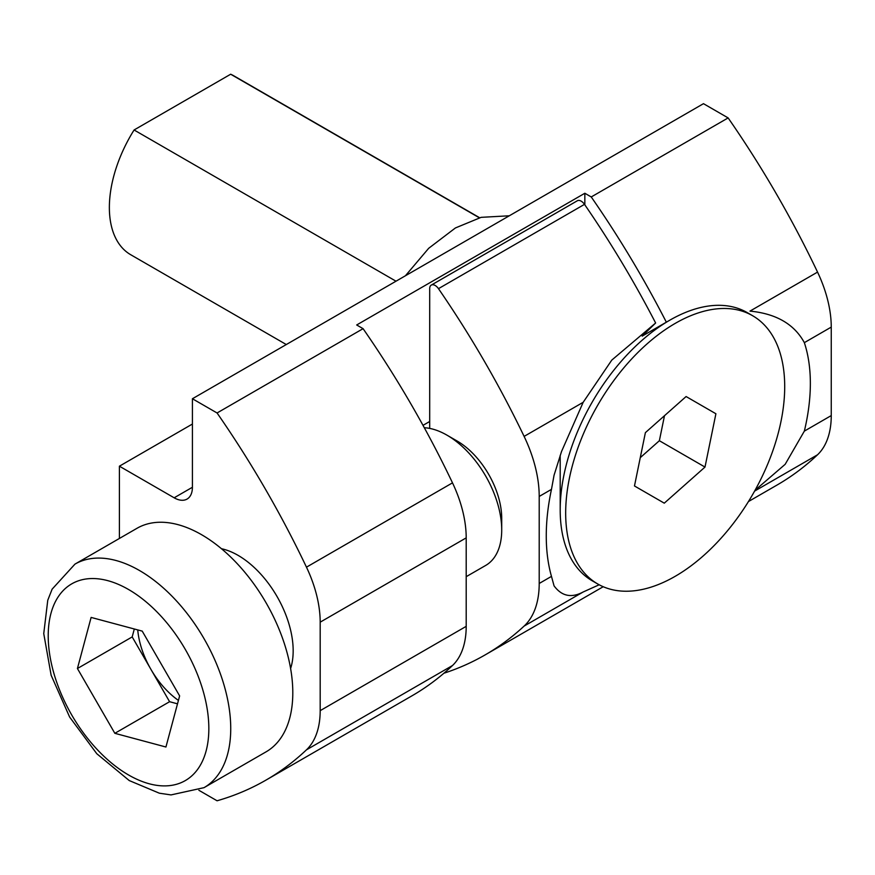 <?xml version="1.0" encoding="UTF-8"?>
<svg xmlns="http://www.w3.org/2000/svg" width="875" height="875" viewBox="0 0 875 875"><rect width="100%" height="100%" fill="white"/><g stroke="black" fill="none" stroke-linecap="round" stroke-linejoin="round"><path stroke-width="1.31" d="M429.691 428.411L429.691 288.63A7.744 4.473 60 0 1 431.298 285.086L577.314 200.78A7.744 4.473 60 0 1 584.5 204.356A640.161 369.6 60 0 1 655.627 322.995L611.778 360.106L583.177 402.303L561.52 451.544L554.061 475.223L551.469 489.366L539.208 496.442L539.208 583.472A103.25 59.609 60 0 1 524.114 626.084A640.161 369.6 60 0 1 485.111 654.916A640.161 369.6 60 0 1 443.909 673.236M431.298 285.086A7.744 4.473 60 0 1 438.473 288.663A640.161 369.6 60 0 1 524.114 436.395A103.25 59.609 60 0 1 539.208 496.442M551.469 489.366A196.525 113.466 -60 0 0 551.469 576.384L554.061 585.867C561.717 596.225 571.43 598.27 583.177 591.981L599.167 584.773M597.756 583.986A154.875 89.414 -60 0 1 574.011 459.878A154.875 89.414 -60 0 1 675.194 323.4A154.875 89.414 -60 0 1 752.631 315.733A154.875 89.414 -60 0 1 752.631 494.561A154.875 89.414 -60 0 1 597.756 583.986L592.277 580.825A154.875 89.414 -60 0 1 560.197 509.917A154.875 89.414 -60 0 1 669.714 320.239L642.184 336.131L655.627 322.995M831.25 327.108L804.344 342.65C794.303 324.188 776.191 313.677 749.984 311.106L817.545 272.103A95.506 55.147 60 0 1 831.25 327.108L831.25 415.581A95.506 55.147 60 0 1 817.545 454.77A637.58 368.113 60 0 1 777 485.067L748.453 501.55M755.059 490.273L785.181 464.297L804.344 431.123A176.947 102.156 -60 0 0 804.344 342.65M666.345 322.186A637.58 368.113 -120 0 0 591.237 196.952L584.839 193.255L356.683 324.975L363.081 328.672L217.066 412.978A637.58 368.113 60 0 1 306.469 567.164A95.506 55.147 60 0 1 320.184 622.169L320.184 710.653A95.506 55.147 60 0 1 306.469 749.831A637.58 368.113 60 0 1 265.934 780.128A637.58 368.113 60 0 1 217.066 800.778L198.877 790.278M584.839 204.859L584.839 193.255M119.405 538.453L119.405 466.189L174.158 497.798A25.812 14.908 60 0 0 187.064 499.078A25.812 14.908 60 0 0 192.412 487.266L192.412 398.748L703.478 103.677L728.131 117.917A637.58 368.113 60 0 1 817.545 272.103M728.131 117.917L591.237 196.952M429.691 421.488L423.008 425.348M221.441 548.712A77.952 45.008 60 0 1 238.044 555.341A77.952 45.008 60 0 1 290.609 668.511M192.412 398.748L217.066 412.978M363.081 328.672A637.58 368.113 60 0 1 452.495 482.858A95.506 55.147 60 0 1 466.2 537.873L466.2 626.347A95.506 55.147 60 0 1 452.495 665.525A637.58 368.113 60 0 1 411.95 695.833L265.934 780.128M192.412 424.036L119.405 466.189M134.312 628.994L132.191 636.913L169.597 701.706L177.505 703.828M137.736 629.912A64.794 37.406 -120 0 0 150.894 669.309A64.794 37.406 -120 0 0 178.423 700.405M91.12 617.422L77.427 668.522L114.844 733.316L165.933 747.009L179.627 695.909L142.22 631.116L91.12 617.422M74.955 564.123L137.003 528.292A129.062 74.517 60 0 1 201.545 534.68A129.062 74.517 60 0 1 285.852 648.419A129.062 74.517 60 0 1 266.077 751.844L204.017 787.664L171.019 794.916L159.348 793.198L129.248 780.566L96.786 753.714L69.617 717.019L51.133 675.227L43.75 633.609L47.764 600.239L52.128 589.159L74.955 564.123A129.062 74.517 60 0 1 139.486 570.511A129.062 74.517 60 0 1 223.792 684.25A129.062 74.517 60 0 1 204.017 787.664M424.32 427.733A77.438 44.713 60 0 1 446.95 435.148L446.95 435.148A77.438 44.713 60 0 1 501.714 529.987A77.438 44.713 60 0 1 485.669 565.447L466.2 576.68M457.078 440.989L446.95 435.148L457.078 440.989A63.12 36.444 60 0 1 501.714 518.306L501.714 529.987M77.427 668.522L132.191 636.913M114.844 733.316L169.597 701.706M645.389 432.644L634.473 485.964L664.278 503.169L704.998 467.064L715.903 413.755L686.098 396.539L645.389 432.644M642.184 336.131L669.714 320.239A154.875 89.414 -60 0 1 747.152 312.561L752.631 315.733M286.289 344.542L130.747 254.745A103.25 59.609 -60 0 1 134.083 129.981L230.672 74.222A103.25 59.609 -60 0 1 233.997 75.917L479.631 217.733M479.358 217.798L230.672 74.222M396.003 281.203L134.083 129.981M704.998 467.064L659.367 440.716L664.486 415.712M640.27 457.658L659.367 440.716M715.903 413.755L686.098 396.539M583.177 402.303L524.114 436.395M551.469 576.384L539.208 583.472M583.177 591.981L524.114 626.084M584.5 204.356L438.473 288.663M817.545 454.77L754.589 491.116M831.25 415.581L804.344 431.123M452.495 482.858L306.469 567.164M466.2 537.873L320.184 622.169M466.2 626.347L320.184 710.653M452.495 665.525L306.469 749.831M192.412 487.266L174.158 497.798M128.527 589.488A113.575 65.57 60 0 1 198.078 768.742A113.575 65.57 60 0 1 58.975 688.428A113.575 65.57 60 0 1 128.527 589.488M603.225 586.72L485.111 654.916M560.197 455.328L560.197 509.917M509.316 215.786L481.152 217.339L455.427 227.948L428.684 248.303L405.409 275.778"/></g></svg>
